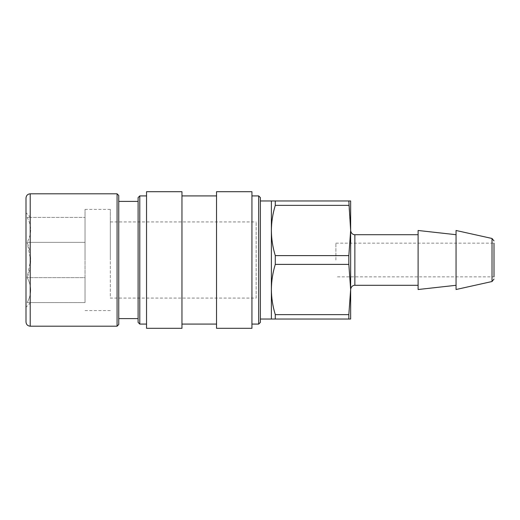 <?xml version="1.0" encoding="UTF-8"?>
<svg xmlns="http://www.w3.org/2000/svg" width="520" height="520" viewBox="0 0 520 520"><rect width="100%" height="100%" fill="white"/><g stroke="black" fill="none" stroke-linecap="round" stroke-linejoin="round"><path stroke-width="0.39" stroke-dasharray="2.6 1.95" d="M256.159 298.07L256.159 221.93L256.159 298.07L110.325 298.07L110.325 221.93L110.325 298.07M260.377 197.6L260.377 322.4M260.377 260L260.377 319.026L260.377 260M348.842 314.639L348.842 319.026L350.649 319.026L350.649 289.517L348.842 314.639L275.281 314.639L275.281 319.026L271.382 319.026L271.382 200.974L275.281 200.974L275.281 205.361L348.842 205.361L350.649 230.483L348.842 255.613L348.842 264.387L350.649 289.517L350.649 200.974L348.842 200.974L348.842 205.361M335.894 260L335.894 243.133L335.894 260M138.106 322.4L138.106 197.6M138.106 260L138.106 201.396L138.106 260M118.755 260L118.755 318.604L118.755 260M494 260L494 276.868L494 260M348.842 200.974L275.281 200.974M348.842 255.613L275.281 255.613C272.727 247.202 271.427 238.823 271.382 230.483C271.427 222.15 272.727 213.772 275.281 205.361M275.281 319.026L348.842 319.026M275.281 255.613L275.281 264.387L348.842 264.387M275.281 314.639C272.727 306.228 271.427 297.85 271.382 289.517C271.427 281.177 272.727 272.798 275.281 264.387M350.649 260L350.649 289.517L350.649 260M335.894 243.133L494 243.133L494 276.868L335.894 276.868M456.053 289.517L456.053 230.483M418.106 260L418.106 285.298L418.106 260M418.106 289.517L418.106 230.483M456.053 260L456.053 285.298L456.053 260M251.94 195.917L251.94 324.084L251.94 195.917M146.536 195.917L146.536 324.084L146.536 195.917M251.94 191.698L251.94 328.302M146.536 328.302L146.536 191.698M216.528 328.302L216.528 191.698M216.528 195.917L216.528 324.084L216.528 195.917M181.955 195.917L181.955 324.084L181.955 195.917M181.955 191.698L181.955 328.302M85.026 260L85.026 209.404L85.026 260M110.325 260L110.325 209.404L110.325 260M85.026 302.582L85.026 277.641L85.026 302.582L27.131 302.582C31.837 294.268 31.837 285.954 27.131 277.641L85.026 277.641L85.026 242.359L85.026 277.641L27.131 277.641L30.641 260L27.131 242.359L85.026 242.359L85.026 217.419L85.026 242.359L27.131 242.359C31.837 234.046 31.837 225.732 27.131 217.419L85.026 217.419L27.131 217.419C31.837 217.419 31.837 217.419 27.131 217.419C31.837 217.419 31.837 217.419 27.131 217.419C31.837 225.732 31.837 234.046 27.131 242.359C31.837 254.118 31.837 265.882 27.131 277.641C31.837 285.954 31.837 294.268 27.131 302.582L85.026 302.582M27.131 302.582C31.837 302.582 31.837 302.582 27.131 302.582C31.837 302.582 31.837 302.582 27.131 302.582M26 260L26 307.222L26 260M118.755 195.494L118.755 324.506M26 321.978L26 198.022M492.018 281.522L492.018 238.478M354.868 234.702L354.868 285.298M258.687 324.084L258.687 195.917M139.789 195.917L139.789 324.084M117.072 326.196L117.072 193.804M30.219 193.804L30.219 326.196M110.325 221.93L256.159 221.93M110.325 209.404L85.026 209.404M110.325 310.596L85.026 310.596M30.641 217.419L26 212.778M30.641 302.582L26 307.222"/><path stroke-width="0.78" d="M260.377 322.4L260.377 197.6L258.687 195.917L258.687 324.084L260.377 322.4M260.377 200.974L271.382 200.974L271.382 319.026L275.281 319.026L275.281 314.639L348.842 314.639L350.649 289.517L350.649 319.026L348.842 319.026L348.842 314.639M138.106 197.6L138.106 322.4L139.789 324.084L139.789 195.917L138.106 197.6M350.649 289.517L348.842 264.387L348.842 255.613L350.649 230.483L350.649 289.517C351.117 285.63 354.387 285.084 354.868 285.298L354.868 234.702C354.387 234.917 351.117 234.37 350.649 230.483L348.842 200.974L350.649 200.974L350.649 230.483M348.842 264.387L275.281 264.387C272.727 272.798 271.427 281.177 271.382 289.517C271.427 297.85 272.727 306.228 275.281 314.639M275.281 264.387L275.281 255.613L348.842 255.613M348.842 205.361L275.281 205.361C272.727 213.772 271.427 222.15 271.382 230.483C271.427 238.823 272.727 247.202 275.281 255.613M275.281 205.361L275.281 200.974L348.842 200.974M271.382 200.974L275.281 200.974M348.842 319.026L275.281 319.026M494 276.868L494 243.133M492.018 281.522L492.018 238.478L456.053 230.483L456.053 289.517L492.018 281.522L494 279.052M456.053 234.702L418.106 230.483L418.106 289.517L456.053 285.298M251.94 195.917L258.687 195.917M139.789 195.917L146.536 195.917M251.94 328.302L251.94 191.698L216.528 191.698L216.528 328.302L251.94 328.302M146.536 191.698L146.536 328.302L181.955 328.302L181.955 191.698L146.536 191.698M181.955 195.917L216.528 195.917M118.755 260L118.755 195.494L117.072 193.804L117.072 326.196L118.755 324.506L118.755 260M30.219 193.804C27.657 194.058 26.247 195.462 26 198.022L26 321.978C26.247 324.538 27.657 325.942 30.219 326.196L30.219 193.804L117.072 193.804M260.377 319.026L271.382 319.026M118.755 318.604L138.106 318.604M118.755 201.396L138.106 201.396M492.018 238.478L494 240.948M354.868 285.298L418.106 285.298M354.868 234.702L418.106 234.702M251.94 324.084L258.687 324.084M139.789 324.084L146.536 324.084M181.955 324.084L216.528 324.084M30.219 326.196L117.072 326.196"/></g></svg>
